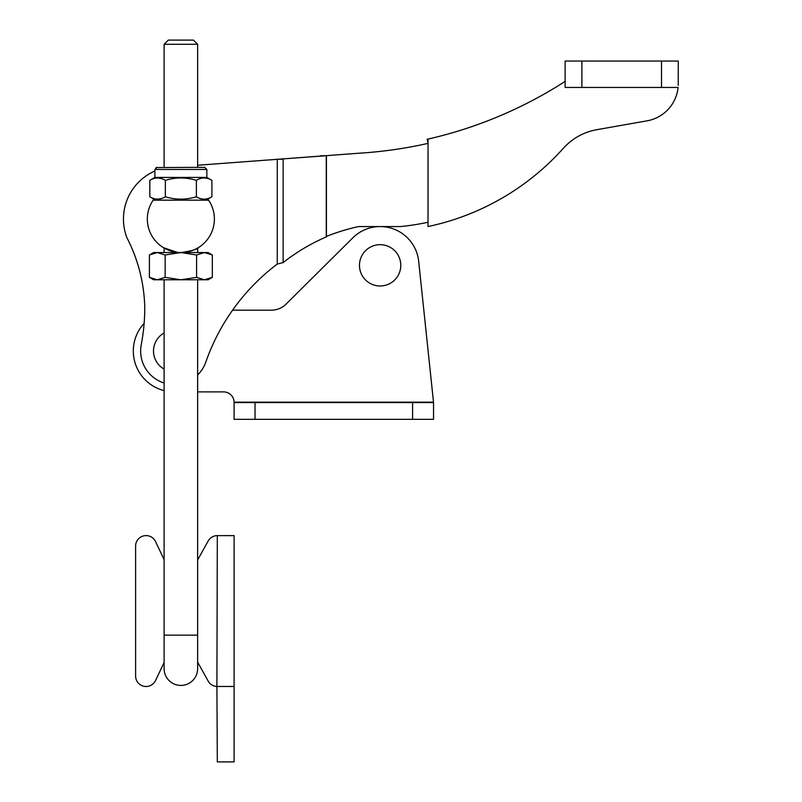<?xml version="1.0" encoding="UTF-8"?>
<svg xmlns="http://www.w3.org/2000/svg" width="802" height="802" viewBox="0 0 802 802"><rect width="100%" height="100%" fill="white"/><g stroke="black" fill="none" stroke-linecap="round" stroke-linejoin="round"><path stroke-width="1.2" d="M164.109 332.98A20.662 20.662 0 0 0 164.109 369.08M154.886 171.026A52.381 52.381 0 0 0 126.876 237.643A159.698 159.698 0 0 1 144.761 307.637A196.951 196.951 0 0 1 141.242 344.72A33.524 33.524 0 0 0 164.109 383.005M197.633 374.965A33.524 33.524 0 0 0 205.813 362.083A209.522 209.522 0 0 1 277.261 264.048L283.136 262.585A209.522 196.881 -90 0 1 326.274 236.921L326.414 236.41A209.522 209.522 0 0 1 358.544 226.575L400.449 226.575A247.237 247.237 0 0 0 428.037 222.254M561.911 83.448L565.129 81.403A429.521 429.521 0 0 1 428.037 139.077A429.521 429.521 0 0 1 427.115 139.287L428.037 142.946M428.037 139.077L428.037 226.535L428.92 226.354A251.427 251.427 0 0 0 563.335 148.31A58.666 58.666 0 0 1 596.848 129.683L647.104 120.821A37.714 37.714 0 0 0 678.081 87.448L565.129 87.448L565.129 61.052L678.271 61.052L678.231 85.353M428.037 143.378A433.712 433.712 0 0 1 358.544 153.242L197.633 165.252M326.294 155.708L277.261 159.307L277.261 264.048M283.136 262.585L283.136 159.167L277.261 159.307M326.414 236.41L326.414 155.638L323.437 155.708M326.274 236.921L326.274 155.738L320.539 155.738M380.118 244.67A20.662 20.662 0 0 0 359.466 265.332A20.662 20.662 0 0 0 380.118 285.993A20.662 20.662 0 0 0 400.779 265.332A20.662 20.662 0 0 0 380.118 244.67M234.084 402.574L255.036 402.574L255.036 419.336L234.084 419.336L234.084 402.153A10.476 10.476 0 0 0 223.608 391.887L197.633 391.887M433.551 419.336L412.599 419.336L412.599 402.574L433.551 402.574L433.551 419.336M232.57 310.173L271.337 310.173A20.952 20.952 0 0 0 286.103 304.088L352.81 237.833A38.757 38.757 0 0 1 418.674 261.272L433.551 402.574M164.109 559.646L155.558 541.601L164.109 559.646L164.109 390.624A40.852 40.852 0 0 1 144.139 323.326M234.084 402.153L433.511 402.153M255.036 402.574L412.599 402.574M255.036 419.336L412.599 419.336M198.325 247.648L197.633 248.059L198.325 247.648M153.894 199.117A33.524 33.524 0 0 0 180.871 252.55C191.728 250.956 197.663 249.252 198.675 247.437C197.653 249.252 191.708 250.966 180.871 252.55A33.524 33.524 0 0 0 207.838 199.117M196.39 196.771C201.553 199.919 206.726 199.919 211.908 196.771L211.908 180.34C206.726 177.192 201.553 177.192 196.39 180.34L196.39 196.771C186.014 199.919 175.668 199.919 165.352 196.771L165.352 180.34C175.668 177.192 186.014 177.192 196.39 180.34M199.728 167.367L192.811 167.367L204.751 167.367L206.846 169.463L154.886 169.463L154.886 177.422L206.846 177.422L211.908 180.34M164.109 248.059L163.057 247.437L164.109 248.059L164.109 252.55M163.418 247.658L177.302 252.359M156.059 167.578L192.811 167.367M153.152 200.169L208.58 200.169M161.533 178.595L157.593 177.944M154.886 177.422L149.824 180.34C155.017 177.192 160.189 177.192 165.352 180.34M149.824 180.34L149.824 196.771C155.017 199.919 160.189 199.919 165.352 196.771M161.533 198.515L157.593 199.167M149.413 277.362L157.282 279.788L153.633 279.788L149.413 277.362L149.413 254.986L153.633 252.55L180.871 252.55L196.59 254.986L196.59 277.362L204.46 279.788L212.319 277.362L212.319 254.986L204.46 252.55L196.59 254.986M149.413 254.986L157.282 252.55L165.142 254.986L165.142 277.362L180.871 279.788L196.59 277.362M165.142 254.986L180.871 252.55L208.109 252.55L212.319 254.986M212.319 277.362L208.109 279.788L157.282 279.788L165.142 277.362M155.558 541.601A10.476 10.476 0 0 0 135.608 546.092L135.608 675.996A10.476 10.476 0 0 0 155.558 680.487L164.109 662.442M217.322 761.9L234.084 761.9L234.084 686.472L216.901 686.462L217.322 761.9M234.084 686.472L234.084 535.616L216.901 535.626A10.476 10.476 0 0 0 208.169 540.999L197.633 559.936L208.169 540.999M208.169 681.088L197.633 662.161L208.169 681.088A10.476 10.476 0 0 0 216.901 686.462L217.322 686.472M217.322 535.616L216.901 686.462M180.871 685.429A16.762 16.762 0 0 1 164.109 668.668A16.762 16.762 0 0 0 180.871 685.429A16.762 16.762 0 0 0 197.633 668.668A16.762 16.762 0 0 1 180.871 685.429A16.762 16.762 0 0 0 197.633 668.668L197.633 635.144L164.109 635.144L164.109 668.668M168.3 40.1L193.442 40.1L197.633 44.29L164.109 44.29L168.3 40.1M661.51 87.448L661.51 61.052M581.891 87.448L581.891 61.052M206.014 200.169L211.908 196.771M206.846 169.463L206.846 177.422M154.886 169.463L156.981 167.367M155.728 200.169L149.824 196.771M164.109 167.367L164.109 44.29L164.109 167.367M164.109 635.144L164.109 279.788M197.633 635.144L197.633 279.788M197.633 252.55L197.633 248.059M197.633 167.367L197.633 44.29"/></g></svg>
